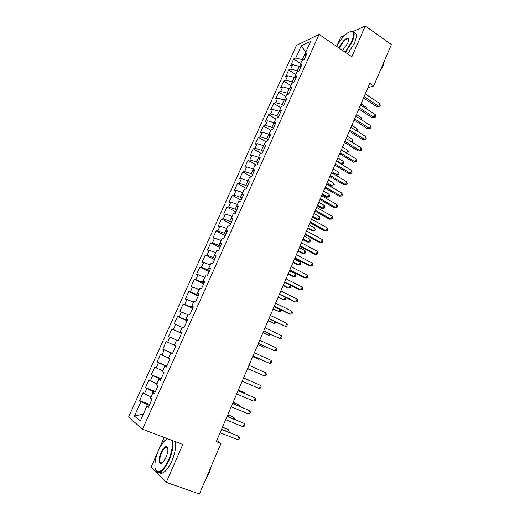 <?xml version="1.0" encoding="UTF-8"?>
<svg xmlns="http://www.w3.org/2000/svg" width="520" height="520" viewBox="0 0 520 520"><rect width="100%" height="100%" fill="white"/><g stroke="black" fill="none" stroke-linecap="round" stroke-linejoin="round"><path stroke-width="0.78" d="M167.2 446.927L166.641 447.538M348.55 39.007L348.153 39.299M164.184 437.418L151.106 467.064L166.27 482.365L199.407 494L221.006 443.437L216.788 440.486M296.498 45.377L128.602 416.988L142.526 429.24L319.092 34.404L296.498 45.377M344.877 35.269L340.795 37.121L336.694 46.416M305.825 52L301.197 45.916L295.75 58.013L293.677 58.949L290.7 65.546L292.76 64.642L290.764 69.069L288.711 69.953L285.721 76.583L287.762 75.738L285.753 80.197L283.725 81.016L280.716 87.692L282.731 86.898L280.716 91.384L278.707 92.151L275.678 98.859L277.673 98.13L275.646 102.642L273.656 103.344L270.615 110.091L272.584 109.421L270.543 113.958L268.58 114.602L265.519 121.388L267.469 120.783L265.414 125.346L263.471 125.924L260.397 132.75L262.32 132.203L260.253 136.792L258.336 137.312L255.242 144.183L257.147 143.696L255.067 148.317L253.175 148.772L250.055 155.675L251.94 155.259L249.847 159.9L247.975 160.297L244.842 167.239L246.701 166.888L244.595 171.555L242.749 171.886L239.597 178.874L241.43 178.581L239.317 183.281L237.49 183.541L234.325 190.573L236.132 190.346L234 195.072L232.206 195.273L229.014 202.339L230.796 202.183L228.657 206.941L226.883 207.071L223.678 214.181L225.433 214.091L223.281 218.875L221.533 218.94L218.309 226.089L220.038 226.07L217.874 230.88L216.151 230.874L212.901 238.069L214.611 238.114L212.427 242.957L210.737 242.886L207.467 250.127L209.15 250.237L206.953 255.112L205.283 254.963L202 262.249L203.651 262.438L201.448 267.332L199.803 267.118L196.502 274.45L198.127 274.703L195.904 279.63L194.292 279.344L190.97 286.715L192.569 287.047L190.333 292.006L188.747 291.649L185.4 299.065L186.972 299.468L184.724 304.454L183.164 304.025L179.797 311.486L181.344 311.961L179.082 316.979L177.547 316.472L174.161 323.98L175.682 324.532L173.407 329.583L171.899 329.004L168.493 336.557L169.982 337.181L167.694 342.264L166.218 341.607L162.792 349.206L164.249 349.908L161.941 355.024L160.498 354.289L157.053 361.933L158.477 362.713L156.162 367.861L154.745 367.042L151.274 374.738L152.672 375.596L150.345 380.776L148.954 379.886L145.464 387.621L146.835 388.563L144.488 393.77L143.13 392.801L139.62 400.589L149.604 404.521M301.197 45.916L310.564 41.438L305.012 53.814L305.877 55.79M143.435 413.998L134.446 416.052L140.283 421.031L146.946 406.178L148.369 407.271L152.002 399.165L150.56 398.125L152.958 392.776L154.421 393.776L158.028 385.723L156.553 384.768L158.938 379.45L160.427 380.367L164.015 372.365L162.5 371.501L164.873 366.216L166.394 367.049L169.962 359.099L168.415 358.312L170.775 353.06L172.328 353.815L175.87 345.911L174.297 345.209L176.638 339.989L178.224 340.659L181.74 332.807L180.135 332.189L182.462 327.002L184.08 327.594L187.577 319.787L185.939 319.248L188.253 314.093L189.897 314.606L193.369 306.852L191.711 306.391L194.006 301.269L195.683 301.697L199.134 293.995L197.444 293.611L199.725 288.522L201.428 288.873L204.861 281.222L203.138 280.917L205.406 275.86L207.136 276.133L210.548 268.522L208.8 268.294L211.055 263.269L212.817 263.464L216.203 255.905L214.422 255.756L216.665 250.757L218.452 250.881L221.819 243.367L220.019 243.289L222.242 238.322L224.061 238.375L227.403 230.906L225.576 230.9L227.786 225.966L229.632 225.94L232.953 218.524L231.094 218.589L233.298 213.688L235.164 213.59L238.472 206.213L236.587 206.349L238.771 201.481L240.669 201.311L243.952 193.98L242.041 194.188L244.212 189.345L246.136 189.105L249.399 181.818L247.462 182.097L249.626 177.287L251.57 176.975L254.82 169.734L252.857 170.086L255.002 165.302L256.971 164.924L260.202 157.722L258.213 158.145L260.344 153.387L262.346 152.939L265.551 145.788L263.536 146.269L265.655 141.544L267.683 141.031L270.868 133.919L268.827 134.472L270.94 129.773L272.987 129.194L276.153 122.122L274.092 122.74L276.185 118.073L278.258 117.423L281.405 110.396L279.325 111.085L281.405 106.438L283.498 105.729L286.631 98.742L284.518 99.489L286.592 94.874L288.711 94.101L291.824 87.159L289.692 87.971L291.746 83.382L293.891 82.543L296.985 75.641L294.827 76.518L296.875 71.955L299.039 71.058L302.114 64.194L299.936 65.13L301.971 60.593L304.155 59.638L307.209 52.812L305.012 53.814M134.446 416.052L140.959 401.609L139.62 400.589M367.894 87.789L373.698 85.963L369.798 83.343L216.3 441.616L221.006 443.437M151.106 396.903L153.29 391.606L155.071 392.321M144.488 393.77L150.937 396.838M146.835 388.563L153.29 391.606M146.946 406.178L148.688 406.562M156.962 383.851L159.133 378.579L160.901 379.308M150.345 380.776L156.799 383.779M152.672 375.596L159.133 378.579M152.958 392.776L154.667 393.224M162.786 370.877L164.938 365.638L166.699 366.379M156.162 367.861L162.617 370.806M158.477 362.713L164.938 365.638M158.938 379.45L160.609 379.964M168.565 357.981L170.709 352.775L172.458 353.529M161.941 355.024L168.402 357.91M164.249 349.908L170.709 352.775M164.873 366.216L166.511 366.795M174.317 345.163L176.605 340.06M167.694 342.264L174.155 345.091M169.982 337.181L176.442 339.989M170.775 353.06L172.374 353.704M181.597 333.125L179.868 332.358L182.306 327.36M173.407 329.583L179.868 332.358M175.682 324.532L182.143 327.288M187.265 320.483L185.549 319.703L187.967 314.73M179.082 316.979L185.549 319.703M181.344 311.961L187.811 314.659M180.135 332.189L181.688 332.93M192.9 307.911L191.191 307.119L193.596 302.185M184.724 304.454L191.191 307.119M186.972 299.468L193.44 302.107M185.939 319.248L187.453 320.053M198.497 295.418L196.8 294.613L199.192 289.712M190.333 292.006L196.8 294.613M192.569 287.047L199.036 289.633M191.711 306.391L193.193 307.255M204.061 282.997L202.378 282.185L204.756 277.316M195.904 279.63L202.378 282.185M198.127 274.703L204.594 277.238M197.444 293.611L198.887 294.534M209.593 270.654L207.916 269.834L210.281 264.992M201.448 267.332L207.916 269.834M203.651 262.438L210.125 264.914M203.138 280.917L204.555 281.899M215.092 258.388L213.428 257.556L215.774 252.746M206.953 255.112L213.428 257.556M209.15 250.237L215.618 252.668M208.8 268.294L210.184 269.334M220.552 246.194L218.9 245.356L221.234 240.572M212.427 242.957L218.9 245.356M214.611 238.114L221.078 240.494M214.422 255.756L215.781 256.854M225.986 234.072L224.341 233.22L226.661 228.469M217.874 230.88L224.341 233.22M220.038 226.07L226.512 228.391M220.019 243.289L221.338 244.446M231.387 222.027L229.749 221.162L232.056 216.444M223.281 218.875L229.749 221.162M225.433 214.091L231.907 216.359M225.576 230.9L226.863 232.115M236.75 210.047L235.131 209.177L237.419 204.483M228.657 206.941L235.131 209.177M230.796 202.183L237.269 204.406M231.094 218.589L232.356 219.856M242.086 198.146L240.474 197.262L242.756 192.602M234 195.072L240.474 197.262M236.132 190.346L242.606 192.517M236.587 206.349L237.816 207.675M247.39 186.31L245.785 185.419L248.053 180.785M239.317 183.281L245.785 185.419M241.43 178.581L247.904 180.707M242.041 194.188L243.243 195.566M252.661 174.544L251.069 173.647L253.325 169.046M244.595 171.555L251.069 173.647M246.701 166.888L253.175 168.961M247.462 182.097L248.638 183.528M257.901 162.851L256.321 161.948L258.557 157.365M249.847 159.9L256.321 161.948M251.94 155.259L258.414 157.281M252.857 170.086L253.994 171.567M263.114 151.229L261.541 150.312L263.764 145.763M255.067 148.317L261.541 150.312M257.147 143.696L263.62 145.678M258.213 158.145L259.324 159.679M268.288 139.672L266.728 138.743L268.944 134.225M260.253 136.792L266.728 138.743M262.32 132.203L268.794 134.134M263.536 146.269L264.622 147.856M273.442 128.18L271.889 127.244L273.942 122.662L275.119 124.43M265.414 125.346L271.889 127.244M267.469 120.783L273.942 122.662M268.827 134.472L269.887 136.11M278.558 116.753L277.017 115.81L279.058 111.26L279.624 111.605M270.543 113.958L277.017 115.81M272.584 109.421L279.058 111.26M283.647 105.398L282.113 104.448L284.147 99.918L285.07 100.497M275.646 102.642L282.113 104.448M277.673 98.13L284.147 99.918M279.325 111.085L280.325 112.82M288.704 94.107L287.183 93.151L289.204 88.647L290.446 89.434M280.716 91.384L287.183 93.151M282.731 86.898L289.204 88.647M284.518 99.489L285.493 101.276M293.469 82.713L292.221 81.913L294.229 77.441L295.744 78.409M285.753 80.197L292.221 81.913M287.762 75.738L294.229 77.441M289.692 87.971L290.635 89.804M298.226 71.389L297.232 70.746L299.228 66.293L300.729 67.275M290.764 69.069L297.232 70.746M292.76 64.642L299.228 66.293M294.827 76.518L295.75 78.397M302.985 60.151L302.218 59.644L305.916 51.805M295.75 58.013L302.218 59.644M299.936 65.13L300.827 67.061M319.092 34.404L351.865 56.764L365.274 26L353.1 31.532M365.274 26L391.397 44.532L373.698 85.963M166.27 482.365L182.806 444.45L142.526 429.24M149.201 405.418L147.407 404.709L143.416 414.05M140.959 401.609L147.407 404.709M293.677 58.949L300.658 63.525M288.711 69.953L295.737 74.49M283.725 81.016L290.791 85.52M278.707 92.151L285.812 96.609M273.656 103.344L280.813 107.763M268.58 114.602L275.776 118.983M263.471 125.924L270.719 130.267M258.336 137.312L265.623 141.615M253.175 148.772L260.897 153.263M247.975 160.297L256.295 165.055M242.749 171.886L251.615 176.878M237.49 183.541L246.415 188.487M232.206 195.273L241.183 200.161M226.883 207.071L235.917 211.906M221.533 218.94L230.627 223.724M216.151 230.874L225.297 235.606M210.737 242.886L219.941 247.566M205.283 254.963L214.552 259.591M199.803 267.118L209.131 271.687M194.292 279.344L203.678 283.861M188.747 291.649L198.185 296.101M183.164 304.025L192.667 308.418M177.547 316.472L187.115 320.814M171.899 329.004L181.525 333.281M162.792 349.206L172.517 353.385M157.053 361.933L166.842 366.054M151.274 374.738L161.129 378.8M145.464 387.621L155.383 391.619M363.545 97.935L376.981 106.788L378.729 106.32L364.098 96.655M379.886 103.584L380.25 105.365L379.782 106.457L378.729 106.32L379.886 103.584L365.274 93.892M379.782 106.457L376.981 106.788M365.768 108.374L366.223 107.309L360.997 103.89M366.223 107.309L366.568 108.901M358.82 108.966L372.333 117.748L374.069 117.319L359.346 107.731M375.238 114.562L375.603 116.331L375.141 117.429L374.069 117.319L375.238 114.562L360.536 104.956M375.141 117.429L372.333 117.748M354.068 120.055L367.66 128.765L369.388 128.375L354.575 118.878M370.559 125.606L370.935 127.355L370.468 128.466L369.388 128.375L370.559 125.606L355.771 116.084M370.468 128.466L367.66 128.765M361.036 119.477L361.673 117.975L356.415 114.582M361.673 117.975L361.907 120.035M356.272 130.631L357.097 128.7L351.806 125.333M357.097 128.7L357.487 130.397L357.149 131.19M345.111 52.156L351.78 41.503C355.075 32.461 353.73 29.575 347.744 32.858C343.629 35.926 339.982 40.462 336.791 46.482M350.636 31.441L351.338 31.265C354.763 31.141 355.082 34.593 352.281 41.626L345.527 52.442M339.209 48.133L339.755 46.709C342.992 40.664 345.832 37.928 348.283 38.493C348.894 39.306 348.699 40.898 347.698 43.27L342.576 50.427M347.353 38.746L348.634 39.637L348.354 39.02L347.353 38.746C344.812 39.715 342.44 42.413 340.236 46.826L339.638 48.425M384.222 61.328L382.564 65.208M384.41 60.892L383.182 65.618L380.088 71.013M353.957 32.708C356.954 33.039 357.116 36.511 354.458 43.127L347.704 53.924M167.394 438.633L164.736 440.629C162.474 442.943 160.413 446.186 158.548 450.353C154.349 459.615 153.589 470.49 157.261 471.699C160.791 472.303 164.613 468.273 168.733 459.609C172.153 451.185 173.128 444.73 171.652 440.238M172.412 440.525C173.635 445.244 172.575 451.692 169.234 459.862C166.283 466.329 163.209 470.392 160.004 472.043L157.476 472.245L155.48 469.619M161.018 452.595C163.059 448.299 164.97 446.303 166.744 446.602C168.48 448.071 168.266 451.613 166.108 457.223L163.072 462.046C159.172 466.303 157.807 459.531 161.018 452.595M167.745 448.045L166.946 447.142L165.796 447.219C164.3 447.974 162.87 449.846 161.499 452.842C159.055 459.609 159.244 462.956 162.058 462.878L162.181 462.826M208.975 471.607L206.947 476.353M210.997 466.869L209.008 473.59L205.712 479.245M175.065 441.526C176.312 446.251 175.272 452.693 171.938 460.85C169 467.311 165.925 471.361 162.708 473.005C161.174 473.662 159.959 473.447 159.048 472.355M349.291 131.216L362.966 139.841L364.676 139.497L349.772 130.084M365.853 136.708L366.243 138.45L365.768 139.562L364.676 139.497L365.853 136.708L350.974 127.277M365.768 139.562L362.966 139.841M344.481 142.435L358.241 150.982L359.938 150.683L344.942 141.349M361.127 147.881L361.524 149.597L361.049 150.716L359.938 150.683L361.127 147.881L346.157 138.528M361.049 150.716L358.241 150.982M351.481 141.856L352.495 139.484L347.172 136.149M352.495 139.484L352.898 141.16L352.183 142.292M352.437 142.246L352.072 142.227M341.348 149.747L346.71 153.049L347.867 150.326L342.518 147.024M346.554 153.075L347.815 153.075L346.788 153.218M347.867 150.326L348.276 151.99L347.815 153.075M339.644 153.719L353.49 162.188L355.173 161.928L340.087 152.685M356.369 159.107L356.772 160.816L356.298 161.941L355.173 161.928L356.369 159.107L341.309 149.845M356.298 161.941L353.49 162.188M336.654 160.693L342.05 163.963L343.219 161.226L337.831 157.957M341.166 164.099L343.168 163.976L341.257 164.157M343.219 161.226L343.635 162.877L343.168 163.976M334.782 165.074L348.712 173.459L350.382 173.238L335.205 164.086M351.585 170.404L351.995 172.094L351.52 173.225L350.382 173.238L351.585 170.404L336.427 161.233M351.52 173.225L348.712 173.459M331.552 172.62L335.797 175.149L337.363 174.941L338.54 172.192L333.125 168.948M331.942 171.704L337.363 174.941L338.5 174.928L335.797 175.149M338.54 172.192L338.969 173.83L338.5 174.928M329.894 176.488L343.902 184.789L345.56 184.613L330.291 175.552M346.769 181.766L347.197 183.443L346.71 184.581L345.56 184.613L346.769 181.766L331.519 172.679M346.71 184.581L343.902 184.789M324.974 187.967L339.072 196.19L340.717 196.06L325.351 187.089M341.926 193.193L342.362 194.85L341.881 195.994L340.717 196.06L341.926 193.193L326.586 184.197M341.881 195.994L339.072 196.19M320.028 199.518L334.21 207.656L335.842 207.565L320.378 198.692M337.064 204.685L337.506 206.33L337.019 207.48L335.842 207.565L337.064 204.685L321.627 195.78M315.048 211.133L329.322 219.186L330.935 219.141L315.38 210.359M332.163 216.242L332.618 217.867L332.131 219.024L330.935 219.141L332.163 216.242L316.635 207.435M310.043 222.82L324.402 230.783L326.007 230.783L310.349 222.092M327.243 227.864L327.704 229.476L327.217 230.639L326.007 230.783L327.243 227.864L311.61 219.154M305.006 234.572L319.462 242.444L321.042 242.495L305.292 233.903M322.289 239.558L322.764 241.156L322.27 242.327L321.042 242.495L322.289 239.558L306.56 230.945M299.942 246.389L314.483 254.176L316.056 254.274L300.203 245.778M317.304 251.322L317.792 252.895L317.291 254.078L316.056 254.274L317.304 251.322L301.483 242.801M294.846 258.284L309.478 265.98L311.038 266.123L295.087 257.725M312.293 263.153L312.793 264.713L312.286 265.896L311.038 266.123L312.293 263.153L296.368 254.728M289.725 270.244L304.447 277.849L305.988 278.038L289.939 269.744M307.255 275.054L307.762 276.594L307.255 277.784L305.988 278.038L307.255 275.054L291.226 266.728M284.57 282.276L299.383 289.789L300.911 290.024L284.758 281.834M302.178 287.021L302.699 288.548L302.192 289.744L300.911 290.024L302.178 287.021L286.058 278.805M279.383 294.378L294.294 301.795L295.802 302.081L279.546 293.989M297.083 299.058L297.609 300.567L297.102 301.776L295.802 302.081L297.083 299.058L280.852 290.947M274.163 306.553L289.172 313.878L290.661 314.21L274.307 306.228M291.947 311.175L292.494 312.663L291.98 313.872L290.661 314.21L291.947 311.175L275.62 303.16M268.918 318.806L285.493 326.417L269.035 318.533M286.786 323.356L287.339 324.825L286.825 326.047L285.493 326.417L286.786 323.356L270.355 315.452M263.64 331.123L280.293 338.689L263.731 330.915M281.6 335.615L282.159 337.064L281.639 338.293L280.293 338.689L281.6 335.615L265.057 327.815M258.329 343.519L275.061 351.039L258.394 343.369M276.374 347.945L276.952 349.375L276.425 350.61L275.061 351.039L276.374 347.945L259.727 340.249M252.987 355.992L269.802 363.46L253.025 355.901M271.122 360.347L271.707 361.757L271.18 362.999L269.802 363.46L271.122 360.347L254.371 352.762M247.611 368.537L264.505 375.954L247.624 368.511M265.831 372.827L266.435 374.218L265.902 375.466L264.505 375.954L265.831 372.827L248.976 365.352M259.181 388.531L260.598 388.011L261.125 386.75L260.514 385.379L243.555 377.995L260.514 385.379L259.181 388.531L242.19 381.199M238.089 390.76L255.164 398.008L253.825 401.18L236.717 393.959M238.128 390.676L255.164 398.008L255.788 399.36L255.255 400.628L253.825 401.18M232.596 403.585L249.782 410.716L248.43 413.901L231.218 406.803M232.661 403.435L249.782 410.716L250.419 412.048L249.88 413.322L248.43 413.901M227.071 416.481L244.368 423.495L243.009 426.706L225.68 419.718M227.162 416.273L244.368 423.495L245.018 424.808L244.472 426.088L243.009 426.706M326.827 183.644L331.097 186.147L332.657 185.984L333.834 183.216L328.387 180.005M327.197 182.774L332.657 185.984L333.801 185.946L331.097 186.147M333.834 183.216L334.269 184.841L333.801 185.946M322.075 194.727L326.372 197.203L327.918 197.08L329.108 194.305L323.622 191.119M322.426 193.908L327.918 197.08L329.075 197.022L326.372 197.203M329.108 194.305L329.55 195.91L329.075 197.022M317.304 205.875L321.62 208.332L323.154 208.247L324.35 205.452L318.832 202.3M317.629 205.101L323.154 208.247L324.324 208.156L324.805 207.044L324.35 205.452M312.5 217.081L316.849 219.511L318.364 219.472L319.566 216.658L314.015 213.544M312.806 216.359L318.364 219.472L319.553 219.362L320.028 218.238L319.566 216.658M307.671 228.352L312.046 230.756L313.547 230.763L314.756 227.936L309.173 224.848M307.957 227.682L313.547 230.763L314.75 230.627L315.231 229.495L314.756 227.936M302.815 239.688L307.209 242.067L308.704 242.112L309.913 239.272L304.304 236.217M303.082 239.07L308.704 242.112L309.913 241.95L310.401 240.819L309.913 239.272M297.928 251.089L302.354 253.442L303.829 253.533L305.052 250.672L299.403 247.65M298.175 250.523L303.829 253.533L305.058 253.344L305.546 252.2L305.052 250.672M293.02 262.555L297.472 264.882L298.928 265.012L300.157 262.139L294.476 259.155M293.241 262.034L298.928 265.012L300.17 264.797L300.664 263.653L300.157 262.139M288.08 274.086L292.558 276.387L294.002 276.562L295.236 273.669L289.523 270.719M288.275 273.618L294.002 276.562L295.262 276.322L295.75 275.164L295.236 273.669M283.108 285.682L287.619 287.95L289.048 288.178L290.29 285.266L284.538 282.347M283.283 285.266L289.048 288.178L290.316 287.911L290.817 286.748L290.29 285.266M278.115 297.343L284.063 299.858L285.175 297.258M278.265 296.985L284.063 299.858L285.35 299.559L285.851 298.396L285.493 297.414M273.091 309.069L279.052 311.603L279.994 309.4M273.221 308.769L279.052 311.603L280.351 311.279L280.716 309.751M268.034 320.866L274.007 323.421L274.781 321.607M268.138 320.619L274.007 323.421L275.327 323.07L275.75 322.075M262.951 332.728L268.938 335.303L269.542 333.892M263.036 332.54L268.938 335.303L270.27 334.925L270.517 334.347M257.836 344.663L263.835 347.256L264.264 346.249M257.901 344.526L263.835 347.256L265.245 346.704M252.694 356.668L258.707 359.275L258.96 358.683M252.733 356.584L258.707 359.275L259.63 358.982M247.526 368.738L253.624 371.189M247.533 368.713L253.819 371.274M248.352 379.893L243.627 377.839L248.352 379.893M244.205 393.257L244.446 392.697L238.4 390.039M244.836 393.529L244.446 392.697L238.368 390.117M238.778 405.977L239.2 404.982L233.142 402.304M239.792 406.393L239.2 404.982L233.083 402.441M233.317 418.769L233.928 417.346L227.858 414.642M234.338 419.185L234.578 418.626L233.928 417.346L227.773 414.843M221.507 429.462L238.921 436.358L237.556 439.589L220.109 432.725M221.624 429.188L238.921 436.358L239.577 437.651L239.037 438.938L237.556 439.589M227.825 431.646L228.625 429.78L222.541 427.057M228.852 432.049L229.281 431.041L228.625 429.78L222.43 427.317M348.354 39.02L348.283 38.493M157.261 471.699L157.476 472.245M166.946 447.142L166.744 446.602M165.796 447.219L167.694 447.928M162.708 473.005L160.004 472.043"/></g></svg>
